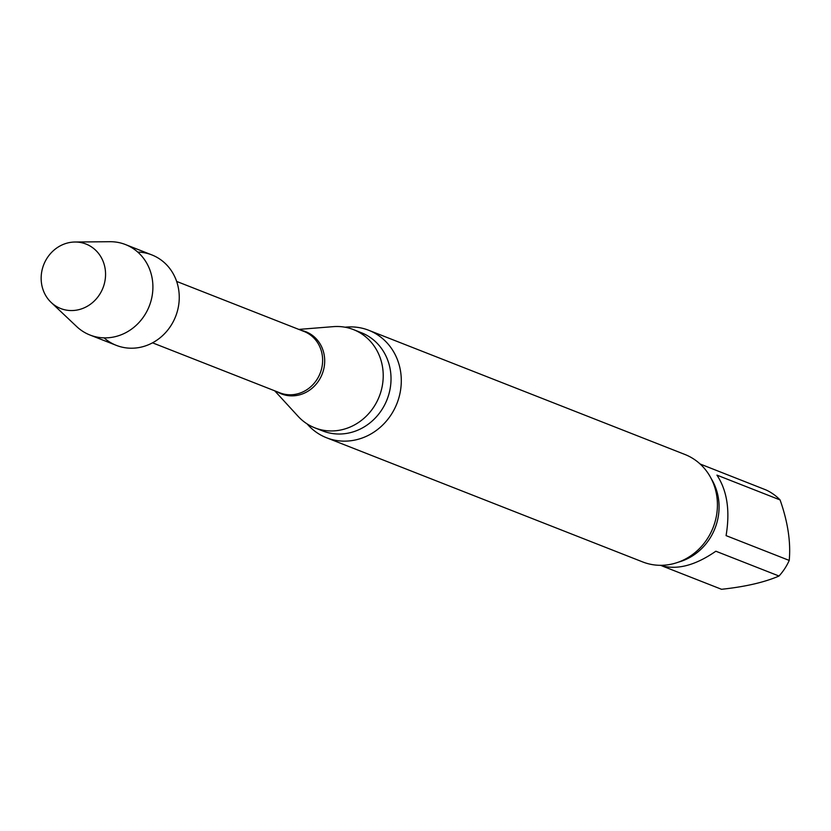 <?xml version="1.0" encoding="UTF-8"?>
<svg xmlns="http://www.w3.org/2000/svg" width="831" height="831" viewBox="0 0 831 831"><rect width="100%" height="100%" fill="white"/><g stroke="black" fill="none" stroke-linecap="round" stroke-linejoin="round"><path stroke-width="1.25" d="M662.016 565.911L721.547 589.293C745.334 586.738 764.489 582.313 779.011 576.028L715.855 551.223C694.986 565.682 676.476 570.378 660.313 565.309M716.935 475.124C727.177 490.633 730.22 510.795 726.076 535.621L789.232 560.426C790.894 542.134 787.85 521.972 780.08 499.93L716.935 475.124M700.107 463.989L765.995 489.937A54.431 49.995 -68.6 0 1 780.08 499.93M104.062 337.853A48.593 44.625 -68.6 0 0 175.621 316.455A48.593 44.625 -68.6 0 0 137.749 252.073M274.718 390.819L298.069 416.289A52.779 48.478 -68.6 0 0 314.845 427.851A52.779 48.478 -68.6 0 0 379.268 396.449A52.779 48.478 -68.6 0 0 353.445 329.595A52.779 48.478 -68.6 0 0 333.273 326.645L298.838 329.408M307.086 423.883A57.734 53.018 -68.6 0 0 326.521 437.75A57.734 53.018 -68.6 0 0 396.979 403.399A57.734 53.018 -68.6 0 0 368.735 330.281A57.734 53.018 -68.6 0 0 345.052 327.217M326.521 437.75L642.654 561.922A57.734 53.018 -68.6 0 0 713.112 527.571A57.734 53.018 -68.6 0 0 684.869 454.453L368.735 330.281M779.011 576.028A54.431 49.995 -68.6 0 0 789.232 560.426M51.2 302.484L76.649 326.541A48.593 44.625 -68.6 0 0 89.966 335.018L116.319 345.364A48.593 44.625 -68.6 0 0 175.621 316.455A48.593 44.625 -68.6 0 0 151.844 254.909L125.491 244.563A48.593 44.625 -68.6 0 0 109.972 241.707L74.956 242.018A34.642 31.817 -68.6 0 0 41.55 283.631A34.642 31.817 -68.6 0 0 51.2 302.484A34.642 31.817 -68.6 0 0 88.366 305.631A34.642 31.817 -68.6 0 0 105.163 268.953A34.642 31.817 -68.6 0 0 74.956 242.018M89.966 335.018A48.593 44.625 -68.6 0 0 149.268 306.109A48.593 44.625 -68.6 0 0 125.491 244.563M152.52 342.829L279.912 392.855A32.991 30.3 -68.6 0 0 320.164 373.233A32.991 30.3 -68.6 0 0 304.032 331.455L176.639 281.418M277.18 391.796A33.385 30.664 -68.6 0 0 322.199 374.033A33.385 30.664 -68.6 0 0 301.3 330.385M314.845 427.851L322.667 430.925A52.779 48.478 -68.6 0 0 387.08 399.514A52.779 48.478 -68.6 0 0 361.256 332.67L353.445 329.595M678.47 562.13A54.431 49.995 -68.6 0 0 711.253 478.677"/></g></svg>
